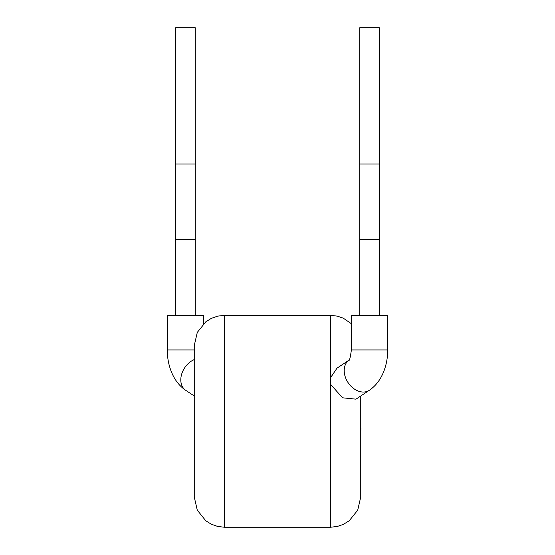 <?xml version="1.0" encoding="UTF-8"?>
<svg xmlns="http://www.w3.org/2000/svg" width="555" height="555" viewBox="0 0 555 555"><rect width="100%" height="100%" fill="white"/><g stroke="black" fill="none" stroke-linecap="round" stroke-linejoin="round"><path stroke-width="0.83" d="M379.391 315.344L379.391 27.757L359.716 27.757L359.716 163.982L379.391 163.982M359.716 315.344L359.716 239.663L379.391 239.663M359.716 239.663L359.716 163.982M351.391 349.955L387.716 349.955L387.716 315.344L351.391 315.344L351.391 349.955C350.302 357.642 349.421 361.125 348.748 360.389M330.475 315.344L224.525 315.344L224.525 527.25L330.475 527.25L330.475 383.394L330.752 384.546L342.532 397.803L355.956 399.17L369.262 390.332A18.162 13.369 -123.6 0 1 363.345 392.045A18.162 13.369 -123.6 0 1 344.78 375.208A18.162 13.369 -123.6 0 1 348.817 360.306L337.024 368.145L330.475 377.802L330.475 315.344L337.315 316.128L343.365 318.223L351.391 323.731M195.284 315.344L195.284 27.757L175.609 27.757L195.284 27.757M175.609 315.344L175.609 239.663L195.284 239.663M175.609 239.663L175.609 27.757M203.609 323.731L203.609 315.344L167.284 315.344L167.284 349.955C167.305 359.571 169.358 368.353 173.444 376.304C176.552 382.208 180.652 386.884 185.738 390.332L194.25 395.992M224.525 527.25L217.685 526.466L211.205 524.163L205.78 520.75L197.289 510.191L194.25 496.975L194.25 345.612L197.289 332.403L205.78 321.844L211.205 318.431L217.685 316.128L224.525 315.344M360.75 395.992L360.75 496.975L357.711 510.191L349.22 520.75L343.365 524.371L337.315 526.466L330.475 527.25M330.475 383.394L330.475 377.802M360.75 428.259L360.75 410.534M360.903 428.259L360.75 432.505M194.25 359.591A18.162 13.369 123.6 0 0 181.381 375.208A18.162 13.369 123.6 0 0 185.738 390.332M194.25 349.955L167.284 349.955M175.609 163.982L195.284 163.982M387.716 349.955C387.695 359.571 385.642 368.353 381.556 376.304C378.448 382.208 374.348 386.884 369.262 390.332"/></g></svg>
